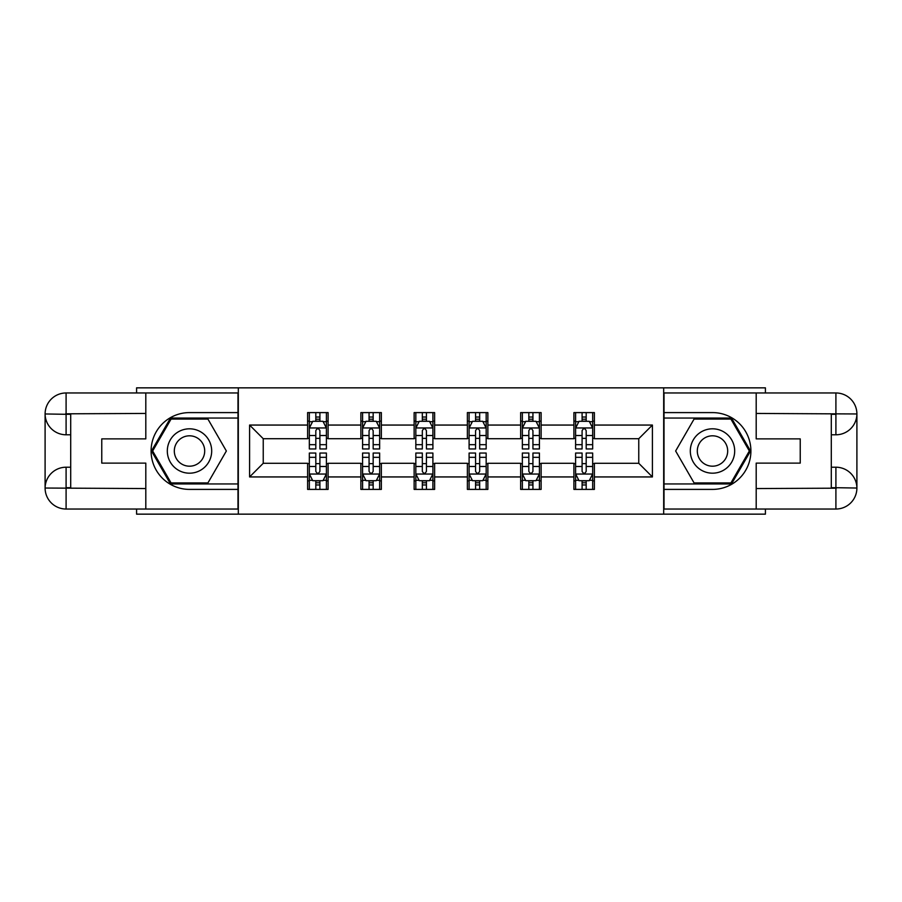 <?xml version="1.0" encoding="UTF-8"?>
<svg xmlns="http://www.w3.org/2000/svg" width="902" height="902" viewBox="0 0 902 902"><rect width="100%" height="100%" fill="white"/><g stroke="black" fill="none" stroke-linecap="round" stroke-linejoin="round"><path stroke-width="1.35" d="M136.585 509.032L136.585 514.151L765.415 514.151L765.415 509.032M765.415 392.968L765.415 387.849L663.68 387.849L663.68 514.151M663.68 387.849L136.585 387.849L136.585 392.968M238.32 514.151L238.32 387.849M594.384 425.056L594.384 412.597L573.897 412.597L573.897 425.056L541.121 425.056L541.121 412.597L520.646 412.597L520.646 425.056L487.869 425.056L487.869 412.597L467.383 412.597L467.383 425.056L434.617 425.056L434.617 412.597L414.131 412.597L414.131 425.056L381.354 425.056L381.354 412.597L360.879 412.597L360.879 425.056L328.102 425.056L328.102 412.597L307.616 412.597L307.616 425.056L249.583 425.056L249.583 476.944L263.237 463.29L307.616 463.29L307.616 489.403L328.102 489.403L328.102 463.29L360.879 463.29L360.879 489.403L381.354 489.403L381.354 463.29L414.131 463.29L414.131 489.403L434.617 489.403L434.617 463.29L467.383 463.29L467.383 489.403L487.869 489.403L487.869 463.29L520.646 463.29L520.646 489.403L541.121 489.403L541.121 463.29L573.897 463.29L573.897 489.403L594.384 489.403L594.384 463.29L638.763 463.29L638.763 438.71L594.384 438.71L594.384 425.056L652.417 425.056L652.417 476.944L594.384 476.944M573.897 476.944L541.121 476.944M520.646 476.944L487.869 476.944M467.383 476.944L434.617 476.944M414.131 476.944L381.354 476.944M360.879 476.944L328.102 476.944M307.616 476.944L249.583 476.944M573.897 425.056L573.897 438.71L541.121 438.71L541.121 425.056M520.646 425.056L520.646 438.71L487.869 438.71L487.869 425.056M467.383 425.056L467.383 438.71L434.617 438.71L434.617 425.056M414.131 425.056L414.131 438.71L381.354 438.71L381.354 425.056M360.879 425.056L360.879 438.71L328.102 438.71L328.102 425.056M307.616 425.056L307.616 438.71L263.237 438.71L249.583 425.056M263.237 438.71L263.237 463.29M652.417 476.944L638.763 463.29M638.763 438.71L652.417 425.056M307.616 421.133L309.33 421.133M315.813 421.133L319.906 421.133M326.4 421.133L328.102 421.133M307.616 438.372L309.33 438.372M315.813 438.372L319.906 438.372M326.4 438.372L328.102 438.372M307.616 463.628L309.33 463.628M315.813 463.628L319.906 463.628M326.4 463.628L328.102 463.628M307.616 480.867L309.33 480.867M315.813 480.867L319.906 480.867M326.4 480.867L328.102 480.867M360.879 463.628L362.581 463.628M369.065 463.628L373.169 463.628M379.652 463.628L381.354 463.628M360.879 480.867L362.581 480.867M369.065 480.867L373.169 480.867M379.652 480.867L381.354 480.867M360.879 421.133L362.581 421.133M369.065 421.133L373.169 421.133M379.652 421.133L381.354 421.133M360.879 438.372L362.581 438.372M369.065 438.372L373.169 438.372M379.652 438.372L381.354 438.372M414.131 463.628L415.833 463.628M422.328 463.628L426.42 463.628M432.904 463.628L434.617 463.628M414.131 480.867L415.833 480.867M422.328 480.867L426.42 480.867M432.904 480.867L434.617 480.867M414.131 421.133L415.833 421.133M422.328 421.133L426.42 421.133M432.904 421.133L434.617 421.133M414.131 438.372L415.833 438.372M422.328 438.372L426.42 438.372M432.904 438.372L434.617 438.372M467.383 463.628L469.096 463.628M475.579 463.628L479.672 463.628M486.167 463.628L487.869 463.628M467.383 480.867L469.096 480.867M475.579 480.867L479.672 480.867M486.167 480.867L487.869 480.867M467.383 421.133L469.096 421.133M475.579 421.133L479.672 421.133M486.167 421.133L487.869 421.133M467.383 438.372L469.096 438.372M475.579 438.372L479.672 438.372M486.167 438.372L487.869 438.372M520.646 463.628L522.348 463.628M528.831 463.628L532.935 463.628M539.419 463.628L541.121 463.628M520.646 480.867L522.348 480.867M528.831 480.867L532.935 480.867M539.419 480.867L541.121 480.867M520.646 421.133L522.348 421.133M528.831 421.133L532.935 421.133M539.419 421.133L541.121 421.133M520.646 438.372L522.348 438.372M528.831 438.372L532.935 438.372M539.419 438.372L541.121 438.372M573.897 463.628L575.6 463.628M582.094 463.628L586.187 463.628M592.67 463.628L594.384 463.628M573.897 480.867L575.6 480.867M582.094 480.867L586.187 480.867M592.67 480.867L594.384 480.867M573.897 421.133L575.6 421.133M582.094 421.133L586.187 421.133M592.67 421.133L594.384 421.133M573.897 438.372L575.6 438.372M582.094 438.372L586.187 438.372M592.67 438.372L594.384 438.372M319.906 417.028L315.813 417.028M326.4 444.675L319.906 444.675L319.906 448.948L326.4 448.948L326.4 428.123L322.984 421.302L312.746 421.302L309.33 428.123L309.33 448.948L315.813 448.948L315.813 444.675L309.33 444.675M309.33 428.123L309.33 412.597M326.4 428.123L326.4 412.597M315.813 421.302L315.813 412.597M319.906 412.597L319.906 421.302M319.906 444.675L319.906 430.682C318.541 428.055 317.177 428.055 315.813 430.682L315.813 444.675M315.813 484.972L319.906 484.972M309.33 457.325L315.813 457.325L315.813 453.052L309.33 453.052L309.33 473.877L312.746 480.698L322.984 480.698L326.4 473.877L326.4 453.052L319.906 453.052L319.906 457.325L326.4 457.325M326.4 473.877L326.4 489.403M309.33 473.877L309.33 489.403M319.906 480.698L319.906 489.403M315.813 489.403L315.813 480.698M315.813 457.325L315.813 471.318C317.177 473.945 318.541 473.945 319.906 471.318L319.906 457.325M200.594 431.787A22.189 22.189 0 0 0 170.286 439.905A22.189 22.189 0 0 0 178.404 470.213A22.189 22.189 0 0 0 208.723 462.095A22.189 22.189 0 0 0 200.594 431.787M197.098 437.842A15.187 15.187 0 0 0 176.352 443.401A15.187 15.187 0 0 0 181.911 464.158A15.187 15.187 0 0 0 202.657 458.599A15.187 15.187 0 0 0 197.098 437.842M207.934 482.92L171.076 482.92L152.652 451L171.076 419.08L207.934 419.08L226.357 451L207.934 482.92M723.596 431.787A22.189 22.189 0 0 0 693.277 439.905A22.189 22.189 0 0 0 701.406 470.213A22.189 22.189 0 0 0 731.714 462.095A22.189 22.189 0 0 0 723.596 431.787M720.089 437.842A15.187 15.187 0 0 0 699.343 443.401A15.187 15.187 0 0 0 704.902 464.158A15.187 15.187 0 0 0 725.648 458.599A15.187 15.187 0 0 0 720.089 437.842M730.924 482.92L694.066 482.92L675.643 451L694.066 419.08L730.924 419.08L749.348 451L730.924 482.92M70.706 434.787L66.094 434.787A20.994 20.994 0 0 1 45.1 413.962A20.994 20.994 0 0 1 66.094 392.968L237.981 392.968L237.981 412.597L189.499 412.597A38.403 38.403 0 0 0 151.096 451A38.403 38.403 0 0 0 189.499 489.403L237.981 489.403L237.981 509.032L66.094 509.032A20.994 20.994 0 0 1 45.1 488.038A20.994 20.994 0 0 1 66.094 467.213L70.706 467.213M237.981 489.403L237.981 412.597M145.808 392.968L145.808 438.879L101.768 438.879L101.768 463.121L145.808 463.121L145.808 509.032M66.094 434.787A20.994 20.994 0 0 1 45.1 413.962L66.094 414.3L66.094 434.787A20.994 20.994 0 0 1 45.1 413.962L45.1 488.038L145.808 488.557M66.094 488.557L66.094 509.032A20.994 20.994 0 0 1 45.1 488.038A20.994 20.994 0 0 1 66.094 467.213L66.094 487.7L70.706 487.7L70.706 414.3L66.094 414.3M237.981 418.054L170.489 418.054L151.468 451L170.489 483.946L237.981 483.946M831.294 467.213L835.906 467.213A20.994 20.994 0 0 1 856.9 488.038A20.994 20.994 0 0 1 835.906 509.032L664.019 509.032L664.019 489.403L712.501 489.403A38.403 38.403 0 0 0 750.904 451A38.403 38.403 0 0 0 712.501 412.597L664.019 412.597L664.019 392.968L835.906 392.968A20.994 20.994 0 0 1 856.9 413.962A20.994 20.994 0 0 1 835.906 434.787L831.294 434.787M664.019 412.597L664.019 489.403M756.192 509.032L756.192 463.121L800.232 463.121L800.232 438.879L756.192 438.879L756.192 392.968M835.906 467.213A20.994 20.994 0 0 1 856.9 488.038L835.906 487.7L835.906 467.213A20.994 20.994 0 0 1 856.9 488.038L856.9 413.962L756.192 413.443M835.906 413.443L835.906 392.968A20.994 20.994 0 0 1 856.9 413.962A20.994 20.994 0 0 1 835.906 434.787L835.906 414.3L831.294 414.3L831.294 487.7L835.906 487.7M664.019 483.946L731.511 483.946L750.532 451L731.511 418.054L664.019 418.054M373.169 417.028L369.065 417.028M379.652 444.675L373.169 444.675L373.169 448.948L379.652 448.948L379.652 428.123L376.235 421.302L365.998 421.302L362.581 428.123L362.581 448.948L369.065 448.948L369.065 444.675L362.581 444.675M362.581 428.123L362.581 412.597M379.652 428.123L379.652 412.597M369.065 421.302L369.065 412.597M373.169 412.597L373.169 421.302M373.169 444.675L373.169 430.682C371.804 428.055 370.44 428.055 369.065 430.682L369.065 444.675M426.42 417.028L422.328 417.028M432.904 444.675L426.42 444.675L426.42 448.948L432.904 448.948L432.904 428.123L429.499 421.302L419.25 421.302L415.833 428.123L415.833 448.948L422.328 448.948L422.328 444.675L415.833 444.675M415.833 428.123L415.833 412.597M432.904 428.123L432.904 412.597M422.328 421.302L422.328 412.597M426.42 412.597L426.42 421.302M426.42 444.675L426.42 430.682C425.056 428.055 423.692 428.055 422.328 430.682L422.328 444.675M369.065 484.972L373.169 484.972M362.581 457.325L369.065 457.325L369.065 453.052L362.581 453.052L362.581 473.877L365.998 480.698L376.235 480.698L379.652 473.877L379.652 453.052L373.169 453.052L373.169 457.325L379.652 457.325M379.652 473.877L379.652 489.403M362.581 473.877L362.581 489.403M373.169 480.698L373.169 489.403M369.065 489.403L369.065 480.698M369.065 457.325L369.065 471.318C370.429 473.945 371.793 473.945 373.169 471.318L373.169 457.325M422.328 484.972L426.42 484.972M415.833 457.325L422.328 457.325L422.328 453.052L415.833 453.052L415.833 473.877L419.25 480.698L429.499 480.698L432.904 473.877L432.904 453.052L426.42 453.052L426.42 457.325L432.904 457.325M432.904 473.877L432.904 489.403M415.833 473.877L415.833 489.403M426.42 480.698L426.42 489.403M422.328 489.403L422.328 480.698M422.328 457.325L422.328 471.318C423.692 473.945 425.056 473.945 426.42 471.318L426.42 457.325M479.672 417.028L475.579 417.028M486.167 444.675L479.672 444.675L479.672 448.948L486.167 448.948L486.167 428.123L482.75 421.302L472.501 421.302L469.096 428.123L469.096 448.948L475.579 448.948L475.579 444.675L469.096 444.675M469.096 428.123L469.096 412.597M486.167 428.123L486.167 412.597M475.579 421.302L475.579 412.597M479.672 412.597L479.672 421.302M479.672 444.675L479.672 430.682C478.308 428.055 476.944 428.055 475.579 430.682L475.579 444.675M532.935 417.028L528.831 417.028M539.419 444.675L532.935 444.675L532.935 448.948L539.419 448.948L539.419 428.123L536.002 421.302L525.765 421.302L522.348 428.123L522.348 448.948L528.831 448.948L528.831 444.675L522.348 444.675M522.348 428.123L522.348 412.597M539.419 428.123L539.419 412.597M528.831 421.302L528.831 412.597M532.935 412.597L532.935 421.302M532.935 444.675L532.935 430.682C531.571 428.055 530.207 428.055 528.831 430.682L528.831 444.675M586.187 417.028L582.094 417.028M592.67 444.675L586.187 444.675L586.187 448.948L592.67 448.948L592.67 428.123L589.254 421.302L579.016 421.302L575.6 428.123L575.6 448.948L582.094 448.948L582.094 444.675L575.6 444.675M575.6 428.123L575.6 412.597M592.67 428.123L592.67 412.597M582.094 421.302L582.094 412.597M586.187 412.597L586.187 421.302M586.187 444.675L586.187 430.682C584.823 428.055 583.459 428.055 582.094 430.682L582.094 444.675M475.579 484.972L479.672 484.972M469.096 457.325L475.579 457.325L475.579 453.052L469.096 453.052L469.096 473.877L472.501 480.698L482.75 480.698L486.167 473.877L486.167 453.052L479.672 453.052L479.672 457.325L486.167 457.325M486.167 473.877L486.167 489.403M469.096 473.877L469.096 489.403M479.672 480.698L479.672 489.403M475.579 489.403L475.579 480.698M475.579 457.325L475.579 471.318C476.944 473.945 478.308 473.945 479.672 471.318L479.672 457.325M528.831 484.972L532.935 484.972M522.348 457.325L528.831 457.325L528.831 453.052L522.348 453.052L522.348 473.877L525.765 480.698L536.002 480.698L539.419 473.877L539.419 453.052L532.935 453.052L532.935 457.325L539.419 457.325M539.419 473.877L539.419 489.403M522.348 473.877L522.348 489.403M532.935 480.698L532.935 489.403M528.831 489.403L528.831 480.698M528.831 457.325L528.831 471.318C530.196 473.945 531.56 473.945 532.935 471.318L532.935 457.325M582.094 484.972L586.187 484.972M575.6 457.325L582.094 457.325L582.094 453.052L575.6 453.052L575.6 473.877L579.016 480.698L589.254 480.698L592.67 473.877L592.67 453.052L586.187 453.052L586.187 457.325L592.67 457.325M592.67 473.877L592.67 489.403M575.6 473.877L575.6 489.403M586.187 480.698L586.187 489.403M582.094 489.403L582.094 480.698M582.094 457.325L582.094 471.318C583.459 473.945 584.823 473.945 586.187 471.318L586.187 457.325M326.31 427.954L309.409 427.954M309.33 421.708L312.532 421.708M323.187 421.708L326.4 421.708M315.813 435.519L309.33 435.519M326.4 435.519L319.906 435.519M319.906 419.204L315.813 419.204M309.409 474.046L326.31 474.046M326.4 480.292L323.187 480.292M312.532 480.292L309.33 480.292M319.906 466.481L326.4 466.481M309.33 466.481L315.813 466.481M315.813 482.795L319.906 482.795M145.808 413.443L65.609 413.815M45.1 488.038A20.994 20.994 0 0 1 66.094 467.213M45.1 413.962A20.994 20.994 0 0 1 66.094 392.968L66.094 413.443M756.192 488.557L836.391 488.185M856.9 413.962A20.994 20.994 0 0 1 835.906 434.787M856.9 488.038A20.994 20.994 0 0 1 835.906 509.032L835.906 488.557M379.562 427.954L362.672 427.954M362.581 421.708L365.795 421.708M376.438 421.708L379.652 421.708M369.065 435.519L362.581 435.519M379.652 435.519L373.169 435.519M373.169 419.204L369.065 419.204M432.825 427.954L415.923 427.954M415.833 421.708L419.047 421.708M429.702 421.708L432.904 421.708M422.328 435.519L415.833 435.519M432.904 435.519L426.42 435.519M426.42 419.204L422.328 419.204M362.672 474.046L379.562 474.046M379.652 480.292L376.438 480.292M365.795 480.292L362.581 480.292M373.169 466.481L379.652 466.481M362.581 466.481L369.065 466.481M369.065 482.795L373.169 482.795M415.923 474.046L432.825 474.046M432.904 480.292L429.702 480.292M419.047 480.292L415.833 480.292M426.42 466.481L432.904 466.481M415.833 466.481L422.328 466.481M422.328 482.795L426.42 482.795M486.077 427.954L469.175 427.954M469.096 421.708L472.298 421.708M482.953 421.708L486.167 421.708M475.579 435.519L469.096 435.519M486.167 435.519L479.672 435.519M479.672 419.204L475.579 419.204M539.328 427.954L522.438 427.954M522.348 421.708L525.562 421.708M536.205 421.708L539.419 421.708M528.831 435.519L522.348 435.519M539.419 435.519L532.935 435.519M532.935 419.204L528.831 419.204M592.591 427.954L575.69 427.954M575.6 421.708L578.813 421.708M589.468 421.708L592.67 421.708M582.094 435.519L575.6 435.519M592.67 435.519L586.187 435.519M586.187 419.204L582.094 419.204M469.175 474.046L486.077 474.046M486.167 480.292L482.953 480.292M472.298 480.292L469.096 480.292M479.672 466.481L486.167 466.481M469.096 466.481L475.579 466.481M475.579 482.795L479.672 482.795M522.438 474.046L539.328 474.046M539.419 480.292L536.205 480.292M525.562 480.292L522.348 480.292M532.935 466.481L539.419 466.481M522.348 466.481L528.831 466.481M528.831 482.795L532.935 482.795M575.69 474.046L592.591 474.046M592.67 480.292L589.468 480.292M578.813 480.292L575.6 480.292M586.187 466.481L592.67 466.481M575.6 466.481L582.094 466.481M582.094 482.795L586.187 482.795"/></g></svg>
